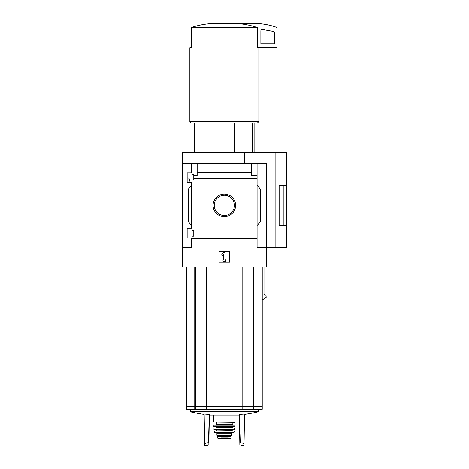 <?xml version="1.0" encoding="UTF-8"?>
<svg xmlns="http://www.w3.org/2000/svg" width="469" height="469" viewBox="0 0 469 469"><rect width="100%" height="100%" fill="white"/><g stroke="black" fill="none" stroke-linecap="round" stroke-linejoin="round"><path stroke-width="0.7" d="M189.968 181.72C189.763 179.387 189.177 178.144 188.204 177.997L187.154 177.997M187.154 237.924L187.154 228.321L192.026 228.321L192.026 230.684L193.785 230.684L193.785 236.165L192.026 236.165L192.026 237.924L187.154 237.924M187.154 182.459L187.154 172.856L192.026 172.856L192.026 174.615L193.785 174.615L193.785 180.096L192.026 180.096L192.026 182.459L187.154 182.459M191.622 182.459L191.622 228.321M191.622 172.856L191.622 163.458L182.423 163.458L182.423 152.636L286.577 152.636L286.577 225.343L279.137 225.355L279.137 185.425L286.577 185.425L283.217 185.437L283.217 225.343L286.577 225.343L286.577 247.321L275.86 247.321L275.86 152.636M213.084 205.387A11.268 11.268 0 0 1 229.992 195.632A11.268 11.268 0 0 1 229.992 215.148A11.268 11.268 0 0 1 213.084 205.387M191.622 237.924L191.622 247.321L182.423 247.321L182.423 266.937L266.286 266.937L266.286 247.321L257.088 247.321L257.088 232.049L193.785 232.049M257.088 232.049L257.088 178.73L193.785 178.73M182.423 247.321L182.423 163.458M257.088 178.73L257.088 175.494L251.542 175.494L251.542 172.258L197.168 172.258L197.168 175.494L193.785 175.494M251.542 172.258L251.542 163.458L191.622 163.458M257.088 238.522L191.622 238.522M234.717 122.872L234.717 152.636M194.758 406.265L194.758 409.255L186.48 409.255L186.48 406.265L206.571 406.265L206.571 409.255L262.23 409.255L262.23 406.265L253.952 406.265L253.952 409.255M194.758 409.255L206.571 409.255M206.571 406.265L242.139 406.265L242.139 409.255M242.139 406.265L253.952 406.265M186.48 266.937L186.48 406.131L262.23 406.131L262.23 266.937M263.994 266.937L263.994 294.057L266.034 295.47L266.187 297.287L263.642 299.228L262.23 299.228M275.86 247.321L266.286 247.321L266.286 163.458L251.542 163.458M197.168 163.458L197.168 172.258M257.088 163.458L257.088 175.494M191.622 225.612L188.239 221.585L188.239 189.195L191.622 185.167M257.088 185.167L260.471 189.195L260.471 221.585L257.088 225.612M218.941 262.206L218.941 251.384L229.763 251.384L229.763 262.206L218.941 262.206M204.062 163.458L204.062 152.636M244.648 163.458L244.648 152.636M279.137 225.343L283.217 225.343M279.137 185.437L283.217 185.437M214.245 205.387A10.113 10.113 0 0 1 229.411 196.634A10.113 10.113 0 0 1 229.411 214.145A10.113 10.113 0 0 1 214.245 205.387M221.767 254.309L223.678 252.398L225.032 252.398L225.032 259.838L225.706 259.838L225.706 261.186L223.004 261.186L223.004 259.838L223.678 259.838L223.678 254.309L222.722 255.265L221.767 254.309M233.304 23.45C241.482 23.509 249.49 24.863 257.323 27.507L257.323 47.797L277.109 47.797L277.109 27.982A0.674 0.674 0 0 0 276.663 27.349A67.636 67.636 0 0 0 256.144 23.45L215.406 23.45C207.192 23.514 199.184 24.863 191.387 27.507L191.387 47.797L189.863 47.797L189.863 121.524L258.847 121.524L258.847 47.797M257.323 27.507L191.387 27.507M258.847 121.524L257.499 122.872L191.211 122.872L189.863 121.524M252.252 122.872L252.252 152.636M262.464 29.459A1.354 1.354 0 0 0 260.875 30.796L260.875 43.74L274.406 43.74L274.406 32.701A1.354 1.354 0 0 0 273.286 31.37L262.464 29.459M206.571 266.937L206.571 406.131M242.139 266.937L242.139 406.131M239.337 415.012A147.119 147.119 0 0 1 238.862 415.059L209.848 415.059A147.119 147.119 0 0 1 209.373 415.012M239.389 414.391L240.239 442.589L239.817 442.589L239.325 414.397A146.252 146.228 180 0 0 239.389 414.391A145.871 126.325 90 0 0 244.56 414.01L244.009 445.55L241.195 445.55M207.515 445.55L204.695 445.55L204.15 414.01A145.871 126.325 -90 0 0 209.321 414.391A146.252 146.228 180 0 0 209.385 414.397L208.852 444.817C207.075 445.785 207.075 445.785 208.852 444.817L208.893 442.589L208.465 442.589L209.321 414.391M204.66 443.539L208.465 442.589M239.852 444.817C241.635 445.785 241.635 445.785 239.852 444.817L239.817 442.589M240.239 442.589L244.044 443.539M230.983 436.352L230.983 438.146L230.983 436.352L217.727 436.352L217.727 438.146L227.858 437.97L220.852 437.97M230.983 438.146L227.858 437.97M231.797 433.174L231.797 435.267L216.913 435.267L216.913 433.174L216.238 432.494L232.472 432.494L231.797 433.174L216.913 433.174M234.77 422.352L213.671 422.082L234.77 422.352M224.352 424.92L232.741 424.92L215.969 424.92L216.508 424.381L232.202 424.381L232.741 424.92M213.671 425.195L235.039 425.195L213.94 424.92L213.835 426.544L235.01 426.415L213.7 426.415M213.811 428.045L234.899 428.045L213.946 427.898L214.099 429.522L234.74 429.405L213.964 429.405M216.373 429.522L232.067 429.792L232.337 430.87L220.295 430.87M214.227 431.034L234.482 431.034L214.227 431.034L214.743 432.494L233.967 432.494L214.48 432.283M229.968 436.352L229.968 435.267M195.333 406.265L195.333 409.255M253.377 406.265L253.377 409.255M253.952 266.937L253.952 406.131M194.758 266.937L194.758 406.131M195.333 266.937L195.333 406.131M253.377 266.937L253.377 406.131M258.413 409.255L258.413 411.354L190.291 411.354L190.713 411.876A147.119 147.119 0 0 0 204.156 414.385M258.413 411.354L257.997 411.876L190.713 411.876M233.011 426.544L232.337 427.218L216.373 427.218L215.699 426.544M232.337 427.218L232.337 427.628L216.103 427.898M232.067 430.601L216.373 430.87M229.933 436.352L229.933 435.267M230.983 438.169L228.854 438.544L219.855 438.544L217.727 438.169M194.594 122.872L194.594 152.636M254.116 122.872L254.116 152.636M190.291 409.255L190.291 411.354M244.554 414.385A147.119 147.119 0 0 0 257.997 411.876M213.671 415.059L213.671 422.082M235.039 415.059L235.039 422.082M216.508 422.352L216.508 424.381M232.202 422.352L232.202 424.381M235.039 425.195L235.01 426.415M216.373 427.218L216.373 427.628M234.899 428.045L234.74 429.405M216.643 429.792L216.643 430.601M234.482 431.034L234.23 432.283M218.454 436.352L218.454 435.267M219.855 438.544L224.352 438.55"/></g></svg>
